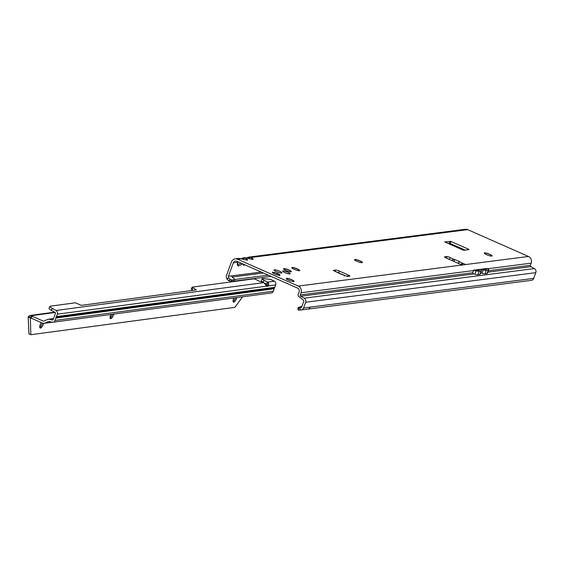 <?xml version="1.0" encoding="UTF-8"?>
<svg xmlns="http://www.w3.org/2000/svg" width="564" height="564" viewBox="0 0 564 564"><rect width="100%" height="100%" fill="white"/><g stroke="black" fill="none" stroke-linecap="round" stroke-linejoin="round"><path stroke-width="0.85" d="M484.272 253.144A4.181 0.775 -160 0 1 484.349 253.095A4.181 0.775 -160 0 1 489.742 254.434A4.181 0.775 -160 0 1 492.069 255.901A4.181 0.775 -160 0 1 492.097 255.993M354.516 259.722A4.181 0.775 -160 0 1 354.594 259.673A4.181 0.775 -160 0 1 359.987 261.012A4.181 0.775 -160 0 1 362.314 262.479A4.181 0.775 -160 0 1 362.342 262.57M291.849 267.78A4.181 0.775 -160 0 1 291.926 267.731A4.181 0.775 -160 0 1 297.313 269.07A4.181 0.775 -160 0 1 299.646 270.537A4.181 0.775 -160 0 1 299.674 270.628M283.53 268.845A4.181 0.775 -160 0 1 283.607 268.795A4.181 0.775 -160 0 1 288.994 270.135A4.181 0.775 -160 0 1 291.327 271.608A4.181 0.775 -160 0 1 291.355 271.693M286.272 278.602A4.181 0.775 -160 0 1 286.357 278.546A4.181 0.775 -160 0 1 291.743 279.885A4.181 0.775 -160 0 1 294.07 281.358A4.181 0.775 -160 0 1 294.098 281.45M486.626 254.702A4.181 0.775 -160 0 1 484.279 253.074A4.181 0.775 -160 0 1 489.792 254.301A4.181 0.775 -160 0 1 492.139 255.929A4.181 0.775 -160 0 1 486.626 254.702M356.878 261.28A4.181 0.775 -160 0 1 354.523 259.644A4.181 0.775 -160 0 1 360.036 260.871A4.181 0.775 -160 0 1 362.384 262.507A4.181 0.775 -160 0 1 356.878 261.28M294.204 269.338A4.181 0.775 -160 0 1 291.856 267.703A4.181 0.775 -160 0 1 297.362 268.929A4.181 0.775 -160 0 1 299.717 270.565A4.181 0.775 -160 0 1 294.204 269.338M276.459 271.622A4.181 0.775 -160 0 1 274.104 269.987A4.181 0.775 -160 0 1 279.617 271.213A4.181 0.775 -160 0 1 281.965 272.849A4.181 0.775 -160 0 1 276.459 271.622M288.634 280.16A4.181 0.775 -160 0 1 286.286 278.524A4.181 0.775 -160 0 1 291.792 279.751A4.181 0.775 -160 0 1 294.14 281.387A4.181 0.775 -160 0 1 288.634 280.16M285.885 270.41A4.181 0.775 -160 0 1 283.537 268.774A4.181 0.775 -160 0 1 289.043 270.001A4.181 0.775 -160 0 1 291.398 271.637A4.181 0.775 -160 0 1 285.885 270.41M284.912 272.623A3.997 0.74 -160 0 1 282.663 271.065A3.997 0.74 -160 0 1 287.936 272.236A3.997 0.74 -160 0 1 290.178 273.801A3.997 0.74 -160 0 1 284.912 272.623M274.647 273.942A3.997 0.74 -160 0 1 272.405 272.384A3.997 0.74 -160 0 1 277.671 273.554A3.997 0.74 -160 0 1 279.92 275.119A3.997 0.74 -160 0 1 274.647 273.942M340.621 274.019L333.261 270.438L335.651 270.071A2.933 0.543 -160 0 1 339.288 271.051L348.15 274.964A2.933 0.543 -160 0 1 349.793 276.106A2.933 0.543 -160 0 1 349.567 276.219L347.6 276.473L344.435 275.366L344.287 276.036L344.435 275.366L340.621 274.019M243.246 264.022L243.613 265.348L243.972 265.186M250.324 258.89A2.644 0.691 107.1 0 1 250.465 258.883L250.465 258.883A2.644 0.691 107.1 0 1 250.578 258.968L253.144 259.475A2.644 2.439 -97.3 0 0 252.094 259.278M238.53 265.877L237.324 264.868L237.705 264.735L238.064 266.06L238.424 265.898M244.783 259.602A2.644 0.691 107.1 0 1 244.924 259.595L244.924 259.595A2.644 0.691 107.1 0 1 245.037 259.68L247.603 260.187A2.644 2.439 -97.3 0 0 246.546 259.99M461.19 264.523A2.644 0.881 -66.2 0 1 461.768 263.684L462.684 263.212L465.526 264.509L463.136 264.868A2.933 0.543 -160 0 1 459.498 263.896L446.202 258.023A2.933 0.543 -160 0 1 444.559 256.881A2.933 0.543 -160 0 1 444.784 256.761L447.026 256.472L449.304 257.085L450.34 257.762L449.748 258.368A2.644 0.881 113.8 0 0 449.106 259.306M488.713 269.874A5.873 1.093 20 0 1 488.262 270.1L486.323 270.353A5.873 1.093 20 0 1 483.27 269.902L480.831 269.247L480.697 269.655A5.132 4.752 -97.3 0 0 480.831 269.247L482.516 269.232A3.666 0.684 20 0 0 484.42 269.514L486.365 269.261A3.666 0.684 20 0 0 486.647 269.12A3.666 0.684 20 0 0 486.415 268.732L487.388 268.401L488.346 269.247A5.873 1.093 20 0 1 488.713 269.874L487.479 273.258A5.873 1.093 20 0 1 487.028 273.491L485.089 273.737A5.873 1.093 20 0 1 482.037 273.286L480.775 272.948M487.881 272.165L530.851 266.645A1.029 0.952 82.7 0 1 530.386 265.341L531.175 263.169A5.132 4.752 -97.3 0 0 528.468 256.472L467.711 229.64A5.132 4.752 -97.3 0 0 465.328 229.287L248.921 257.106L247.025 257.833M226.876 278.997L228.674 277.918L230.422 279.518L232.502 280.019L230.528 281.288L228.596 280.611L226.876 278.997L226.453 277.65A3.229 2.982 -97.3 0 1 226.502 275.443L231.388 262.013A5.132 4.752 82.7 0 1 235.167 258.876A5.132 4.752 82.7 0 1 237.543 259.228L298.307 286.061A5.132 4.752 82.7 0 1 301.014 292.758L300.224 294.93A1.029 0.952 -97.3 0 0 300.69 296.234L473.95 273.956M481.557 270.791A5.873 1.093 20 0 1 481.106 271.023L479.167 271.27A5.873 1.093 20 0 1 476.115 270.819L473.675 270.163L473.548 270.579A5.132 4.752 -97.3 0 0 473.675 270.163L480.232 269.324L481.191 270.163A5.873 1.093 20 0 1 481.557 270.791L480.324 274.182A5.873 1.093 20 0 1 479.872 274.407L477.934 274.661A5.873 1.093 20 0 1 474.881 274.203L473.076 273.723L472.752 272.75L300.224 294.93M486.217 268.549L482.001 269.091M228.674 277.918L228.385 276.98A1.029 0.952 82.7 0 1 228.399 276.282L233.292 262.852A2.933 2.714 82.7 0 1 236.809 261.259L297.566 288.091A2.933 2.714 82.7 0 1 299.11 291.919L298.321 294.091A3.229 2.982 -97.3 0 0 298.194 295.966L303.418 300.21A1.029 0.952 82.7 0 1 303.735 301.416L301.655 307.14A1.029 0.952 82.7 0 1 300.915 307.761L299.928 307.909L300.104 310.101L301.225 309.946A3.229 2.982 -97.3 0 0 303.559 307.979L310.214 307.119A3.229 2.982 82.7 0 1 307.782 309.1L301.261 309.939M462.903 250.028L463.812 250.275L469.029 249.605L468.67 249.288L450.953 241.462L444.77 241.921L462.903 250.028M451.75 260.476L453.689 259.243L459.293 261.393L458.497 263.451M341.234 274.019L341.636 274.189M344.435 275.317L341.46 274.062M459.336 261.738L462.684 263.212L461.944 265.249M447.95 243.422L450.213 243.493L465.166 250.099M340.303 273.857L340.67 274.019M268.281 275.161L234.976 279.441L232.051 277.058L231.726 275.852L228.399 276.282M232.502 280.019L234.976 279.441L233.771 281.182L230.528 281.288M271.065 276.388L233.771 281.182M244.078 265.165L243.091 264.037M467.711 229.64L251.058 257.487L248.921 257.106L246.983 257.818M247.081 257.889A2.644 0.691 107.1 0 1 247.208 257.882A2.644 0.691 107.1 0 1 247.321 257.974L243.38 257.818L247.321 257.974L250.578 258.968M241.434 258.531L243.38 257.818L241.477 258.545M237.98 261.781L237.522 262.309L237.712 261.661M235.167 258.876L239.157 258.361L245.037 259.68M458.504 247.159A1.029 0.952 -97.3 0 0 458.546 247.392L458.807 248.223M307.838 309.093L531.344 280.357A3.229 2.982 -97.3 0 0 533.72 278.383L535.8 272.666L305.639 302.255A3.229 2.982 82.7 0 0 304.172 298.166L300.69 296.234M530.851 266.645L534.341 268.577A3.229 2.982 -97.3 0 1 535.8 272.666M305.639 302.255L303.559 307.979M228.596 280.611L230.422 279.518M245.488 259.764A2.644 2.129 -55.1 0 1 247.229 259.398L245.516 258.199A2.644 2.129 124.9 0 0 243.225 259.01L243.394 259.13M241.54 258.601A2.644 0.691 107.1 0 1 241.667 258.594L241.667 258.594A2.644 0.691 107.1 0 1 241.78 258.686L237.543 259.228M251.036 259.045A2.644 2.129 -55.1 0 1 252.778 258.686L251.058 257.487A2.644 2.129 124.9 0 0 248.773 258.298L248.943 258.411M244.706 257.649L251.925 259.292M300.104 310.101L298.335 309.833M298.307 307.634L298.504 307.979L298.307 307.634L302.029 306.125M298.645 310.172L298.504 307.979L299.928 307.909M461.662 265.263L461.768 263.684M453.675 261.322L454.859 259.44M458.109 263.282L459.293 261.393M474.846 270.015L475.36 270.149A3.666 0.684 20 0 0 477.264 270.431L479.21 270.184A3.666 0.684 20 0 0 479.492 270.043A3.666 0.684 20 0 0 479.259 269.648L479.062 269.472M273.448 272.588L272.898 272.673M272.87 272.581L273.286 272.306L272.609 272.525A3.772 0.698 20 0 0 272.687 272.687L273.815 273.484A3.772 0.698 20 0 0 274.738 273.935A3.772 0.698 20 0 0 275.796 274.365L277.989 275.028A3.772 0.698 20 0 0 278.517 275.133L279.638 275.112A3.772 0.698 20 0 0 279.399 274.583L279.152 274.52M279.624 275.648L279.561 275.267L279.8 275.606M233.143 301.677A6.239 2.052 113.8 0 0 235.35 297.785M236.753 297.595A4.181 1.375 -66.2 0 1 236.605 298.025A4.181 1.375 -66.2 0 1 233.898 302.015A4.181 1.375 -66.2 0 1 233.418 302.085M110.114 318.181A6.239 2.052 113.8 0 0 112.321 314.282M113.724 314.099A4.181 1.375 -66.2 0 1 113.575 314.522A4.181 1.375 -66.2 0 1 110.868 318.512A4.181 1.375 -66.2 0 1 110.389 318.582M39.811 327.606A6.239 2.052 113.8 0 0 42.265 323.066A6.239 2.052 113.8 0 0 42.279 323.031M43.463 323.383A4.181 1.375 -66.2 0 1 43.273 323.955A4.181 1.375 -66.2 0 1 40.566 327.945A4.181 1.375 -66.2 0 1 40.086 328.015M233.799 297.989A4.181 1.375 113.8 0 0 233.602 298.497A4.181 1.375 113.8 0 0 233.482 302.114A4.181 1.375 113.8 0 0 236.732 298.081A4.181 1.375 113.8 0 0 236.901 297.573M110.77 314.493A4.181 1.375 113.8 0 0 110.572 315.001A4.181 1.375 113.8 0 0 110.452 318.618A4.181 1.375 113.8 0 0 113.702 314.578A4.181 1.375 113.8 0 0 113.872 314.077M41.144 322.537A4.181 1.375 113.8 0 0 40.27 324.427A4.181 1.375 113.8 0 0 40.143 328.044A4.181 1.375 113.8 0 0 43.4 324.011A4.181 1.375 113.8 0 0 43.604 323.391M57.338 314.197A2.933 2.714 -97.6 0 0 56.005 310.475L52.262 308.409A4.399 0.945 24.8 0 1 49.914 306.337A4.399 0.945 24.8 0 1 50.252 306.167L75.513 302.776L81.223 305.364L196.286 289.931L192.232 287.118L253.744 278.87A2.2 0.472 -155.2 0 1 256.401 279.772L259.44 281.295L263.987 282.585L266.56 286.138L57.338 314.197L56.463 316.608A0.437 0.409 82.4 0 1 56.069 316.876L55.822 317.553A0.437 0.409 82.4 0 1 55.935 318.054L55.06 320.458L273.385 291.179A2.933 2.714 82.4 0 1 271.242 292.97L52.91 322.248A2.933 2.714 -97.6 0 0 55.06 320.458M266.56 286.138A1.466 0.479 113.8 0 0 266.68 286.286A1.466 0.479 113.8 0 0 266.779 286.3L268.175 286.117A1.466 0.479 113.8 0 0 268.542 285.87L268.746 283.565A2.933 2.714 -97.6 0 0 267.47 282.12L264.03 280.216A3.299 0.705 -155.2 0 1 262.267 278.665A3.299 0.705 -155.2 0 1 262.521 278.531L270.607 279.413L274.33 281.196A2.933 2.714 82.4 0 1 275.662 284.912L274.788 287.323L56.463 316.608M44.062 321.036L43.322 321.135A0.733 0.677 -97.6 0 0 43.844 321.135L47.559 319.457A2.933 2.714 82.4 0 1 49.181 319.302L52.389 320.056A0.733 0.677 -97.6 0 0 53.157 319.619L55.434 313.358A0.733 0.677 -97.6 0 0 55.103 312.428L51.359 310.362A4.399 0.945 -155.2 0 1 49.012 308.289L49.914 306.337M242.555 296.819L234.871 307.352L30.83 334.713L30.357 317.743A4.399 0.818 20 0 0 31.337 318.216L42.582 323.172A2.933 2.714 -97.6 0 0 44.669 323.165L48.377 321.487A0.733 0.677 82.4 0 1 48.786 321.452L51.994 322.206A2.933 2.714 -97.6 0 0 52.91 322.248M30.794 317.969L28.2 317.222L28.496 316.376L30.357 317.743L31.098 315.713A4.399 0.818 20 0 0 32.078 316.185L31.337 318.216M43.322 321.135L32.078 316.185M266.455 285.194A1.466 0.479 113.8 0 0 266.638 285.031L266.885 284.432A0.733 0.677 -97.6 0 0 266.568 284.066L265.284 283.361M275.662 284.912L268.542 285.87L266.638 285.031M274.788 287.323A0.437 0.409 -97.6 0 1 274.393 287.598L274.146 288.274A0.437 0.409 -97.6 0 1 274.266 288.768L273.385 291.179M268.746 283.565L266.885 284.432M263.762 282.522L263.127 282.169A3.299 0.705 -155.2 0 1 261.365 280.618L262.267 278.665M192.148 287.302L191.217 289.135L192.994 290.375M28.496 316.376L29.857 315.495L31.098 315.713L55.187 312.484M30.83 334.713L28.926 333.874L28.2 317.222M274.393 287.598L56.21 316.862M274.146 288.274L55.822 317.553M237.902 262.175L237.705 264.735L241.145 263.176M487.782 268.746L531.175 263.169M465.385 264.579L528.468 256.472M298.307 286.061L463.136 264.868M301.014 292.758L473.548 270.579L472.752 272.75M530.386 265.341L488.396 270.734M480.725 273.089L481.106 273.039M453.689 259.243L450.34 257.762M253.144 259.475L252.778 258.686M247.603 260.187L247.229 259.398M447.026 256.472L446.427 258.122M232.051 277.058L263.444 273.025M261.259 272.059L231.726 275.852M457.7 246.799L456.072 247.011M237.324 264.868L237.522 262.309L233.292 262.852M304.172 298.166L534.341 268.577M310.214 307.119L533.72 278.383M242.344 258.805L243.225 259.01M247.885 258.093L248.773 258.298M348.15 274.964L347.593 276.473M339.288 271.051L338.626 272.87M335.651 270.071L335.143 271.474M444.784 256.761L444.658 257.113M468.67 249.288L468.536 249.669M450.953 241.462L450.213 243.493M450.044 241.216L449.304 243.253M478.032 269.606L477.75 270.375M479.259 269.648L479.062 270.205M485.188 268.683L484.906 269.451M486.415 268.732L486.217 269.282M476.115 270.819L474.881 274.203M473.704 270.17L472.731 272.835M479.167 271.27L477.934 274.661M481.106 271.023L479.872 274.407M480.852 269.254L480.683 269.719M483.27 269.902L482.037 273.286M486.323 270.353L485.089 273.737M488.262 270.1L487.028 273.491M278.39 274.16L277.883 273.702A3.772 0.698 20 0 0 277.276 273.434L275.916 273.075M275.098 272.722L275.028 272.652A3.772 0.698 20 0 0 273.286 272.306L275.112 272.729M273.674 273.469L273.23 273.223M276.628 274.696L276.022 274.492M279.624 274.802A3.899 0.726 -160 0 1 279.8 275.07A3.899 0.726 -160 0 1 279.737 275.232L279.286 275.281M279.406 275.021L278.877 275.267M272.511 272.666A3.899 0.726 -160 0 1 272.468 272.546L273.103 272.525M279.829 275.211L279.476 274.647M278.468 274.224L276.36 273.159M275.958 273.082L276.339 273.152M273.061 272.518L273.505 272.602M49.181 319.302L53.481 318.723M52.84 319.999L52.389 320.056M51.93 322.192L44.669 323.165M48.377 321.487L48.737 321.438M268.175 286.117L266.504 285.377M274.266 288.768L55.935 318.054M274.33 281.196L267.47 282.12L266.568 284.066M263.987 282.585L56.005 310.475M264.03 280.216L263.127 282.169M192.902 287.873L192 289.818M195.955 289.558L195.743 290.002M52.262 308.409L51.359 310.362M246.376 260.011L239.157 258.361M340.289 273.568L335.735 271.651M238.234 266.011L242.844 263.924M243.775 265.299L244.854 264.812M298.102 310.031L298.011 307.852M477.793 269.634L477.518 270.403M484.948 268.718L484.673 269.479M43.957 323.369L52.269 322.255M48.264 319.252L53.552 318.547M192.12 287.182L191.217 289.135M54.637 312.174L29.857 315.495M274.464 287.591L56.139 316.876"/></g></svg>
